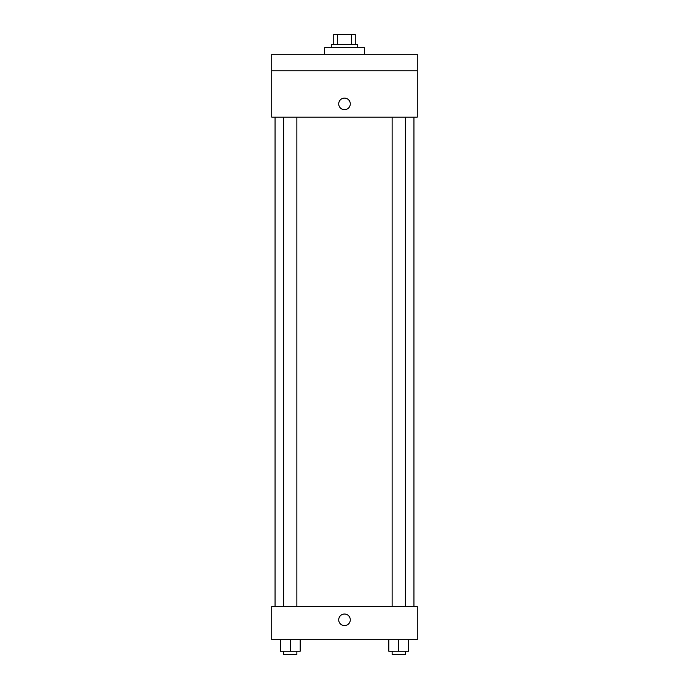 <?xml version="1.0" encoding="UTF-8"?>
<svg xmlns="http://www.w3.org/2000/svg" width="689" height="689" viewBox="0 0 689 689"><rect width="100%" height="100%" fill="white"/><g stroke="black" fill="none" stroke-linecap="round" stroke-linejoin="round"><path stroke-width="1.03" d="M337.541 44.372L337.541 34.45L333.752 34.45L333.752 44.372L333.752 34.45M337.541 34.45L355.248 34.45L355.248 44.372M351.459 44.372L351.459 34.45M331.271 47.679L331.271 44.372L357.729 44.372L357.729 47.679M364.343 54.293L364.343 47.679L324.657 47.679L324.657 54.293M271.742 54.293L417.258 54.293L417.258 70.829L271.742 70.829L271.742 54.293M417.258 70.829L417.258 117.13L271.742 117.13L271.742 70.829M344.5 109.689A5.788 5.788 0 0 1 339.488 101.007A5.788 5.788 0 0 1 349.512 101.007A5.788 5.788 0 0 1 344.5 109.689M271.742 606.596L417.258 606.596L417.258 639.668L271.742 639.668L271.742 606.596M344.5 625.612A5.788 5.788 0 0 1 339.488 616.931A5.788 5.788 0 0 1 349.512 616.931A5.788 5.788 0 0 1 344.5 625.612M388.82 639.668L388.82 651.243L408.663 651.243L408.663 639.668L408.663 651.243M398.742 651.243L398.742 639.668M405.356 651.243L405.356 654.55L392.127 654.55L392.127 651.243M280.337 639.668L280.337 651.243L300.18 651.243L300.18 639.668L300.18 651.243M290.258 651.243L290.258 639.668M296.873 651.243L296.873 654.55L283.644 654.55L283.644 651.243M413.951 606.596L413.951 117.13M275.049 606.596L275.049 117.13M392.127 117.13L392.127 606.596M405.356 117.13L405.356 606.596M296.873 606.596L296.873 117.13M283.644 606.596L283.644 117.13"/></g></svg>

